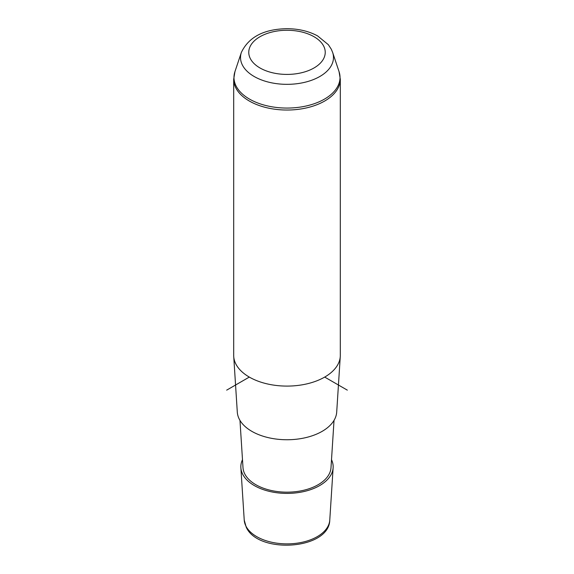 <?xml version="1.0" encoding="UTF-8"?>
<svg xmlns="http://www.w3.org/2000/svg" width="574" height="574" viewBox="0 0 574 574"><rect width="100%" height="100%" fill="white"/><g stroke="black" fill="none" stroke-linecap="round" stroke-linejoin="round"><path stroke-width="0.86" d="M331.507 459.688A46.164 26.648 180 0 1 333.128 467.738A46.164 26.648 180 0 1 292.718 493.195A46.164 26.648 180 0 1 242.709 474.253A46.164 26.648 180 0 1 240.872 467.738A46.164 26.648 180 0 1 242.493 459.688M334.032 420.369L330.997 467.695A44.026 25.421 180 0 1 292.453 491.975A44.026 25.421 180 0 1 244.754 473.909A44.026 25.421 180 0 1 243.003 467.695L239.968 420.369M340.274 356.454L336.701 412.096A49.737 28.714 180 0 1 293.163 439.526A49.737 28.714 180 0 1 239.272 419.12A49.737 28.714 180 0 1 237.299 412.096L233.726 356.454A53.31 30.781 0 0 0 235.842 363.981A53.31 30.781 0 0 0 293.601 385.857A53.31 30.781 0 0 0 340.274 356.454A53.31 30.781 0 0 0 340.31 355.313L340.31 79.255A53.31 30.781 180 0 1 294.584 109.72A53.31 30.781 180 0 1 235.842 87.915A53.31 30.781 180 0 1 233.69 79.255L233.69 355.313A53.31 30.781 0 0 0 233.726 356.454M249.303 377.082L226.68 390.141M324.697 377.082L347.32 390.141M329.77 520.087C329.203 549.741 258.25 554.376 246.217 527.183L244.23 520.087A42.799 24.711 0 0 0 245.937 526.128A42.799 24.711 0 0 0 292.302 543.693A42.799 24.711 0 0 0 329.77 520.087L333.128 467.738M323.693 46.128A38.236 22.077 180 0 1 297.762 73.522A38.236 22.077 180 0 1 250.307 58.555A38.236 22.077 180 0 1 276.238 31.161A38.236 22.077 180 0 1 323.693 46.128M241.367 52.421C248.764 36.98 263.968 29.073 286.978 28.7C298.509 28.75 308.704 31.147 317.58 35.897L328.364 44.707L331.298 49.228L332.633 52.421A46.48 26.834 180 0 1 297.956 83.582A46.48 26.834 180 0 1 242.4 65.056A46.48 26.834 180 0 1 241.367 52.421L234.938 71.65L233.69 79.255M332.633 52.421L339.062 71.65A53.023 30.616 180 0 1 299.499 107.202A53.023 30.616 180 0 1 236.122 86.071A53.023 30.616 180 0 1 234.938 71.65M244.23 520.087L240.872 467.738M339.062 71.65L340.31 79.255"/></g></svg>
